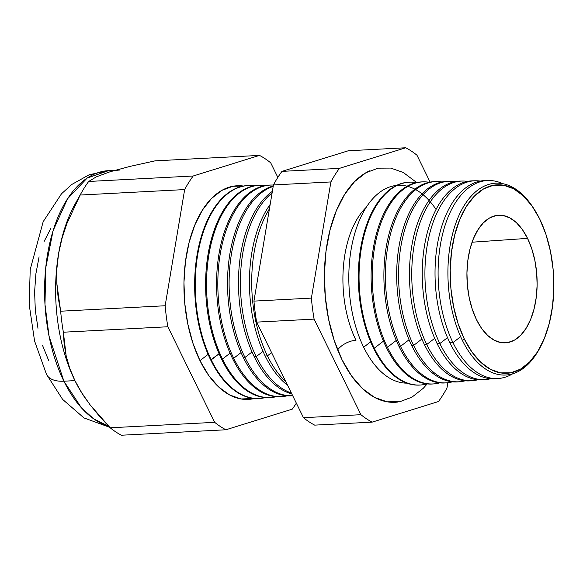 <?xml version="1.0" encoding="UTF-8"?>
<svg xmlns="http://www.w3.org/2000/svg" width="583" height="583" viewBox="0 0 583 583"><rect width="100%" height="100%" fill="white"/><g stroke="black" fill="none" stroke-linecap="round" stroke-linejoin="round"><path stroke-width="0.87" d="M436.055 209.443A99.044 54.241 87 0 0 362.706 213.414A99.044 54.241 87 0 0 363.668 347.228L370.642 341.835L363.668 347.228A99.044 54.241 87 0 0 406.832 383.148M366.211 207.366A87.1 47.704 87 0 0 355.98 340.283A15.282 7.856 -26.1 0 0 337.644 349.88A15.282 7.856 153.9 0 1 355.98 340.283A87.1 47.704 -93 0 1 358.596 216.694M397.482 402.088A117.504 64.349 -93 0 1 342.017 359.726L334.27 340.632L328.623 319.397L325.292 296.842L324.41 273.828L326.006 251.244L330.022 229.957L336.304 210.776L344.604 194.452L354.61 181.605L365.935 172.728L378.141 168.159L390.77 168.086L403.319 172.502L416.685 182.537M534.05 208.962A94.351 51.668 -93 0 1 539.705 219.004L532.031 205.981L523.213 195.764L513.579 188.746L503.493 185.205L493.356 185.263L483.555 188.928L474.46 196.056L466.429 206.375L459.761 219.485L454.718 234.883L451.497 251.98L450.214 270.111L450.921 288.592L453.596 306.702L458.129 323.754L464.345 339.08L462.319 340.239L464.345 339.08A94.351 51.668 -93 0 1 463.74 211.002A94.351 51.668 -93 0 1 534.05 208.962L533.285 207.767A96.057 52.601 87 0 0 461.707 209.851A96.057 52.601 87 0 0 462.319 340.239A96.057 52.601 -93 0 1 461.867 209.545A96.057 52.601 -93 0 1 533.656 208.35M488.314 180.504L485.289 180.57A99.227 54.343 87 0 0 438.671 237.973A99.227 54.343 87 0 0 449.908 342.84L452.969 342.622L460.65 336.675L452.969 342.622A99.132 54.292 -93 0 1 441.739 237.857A99.132 54.292 -93 0 1 488.314 180.504A99.132 54.292 -93 0 1 502.721 183.681A99.132 54.292 87 0 0 444.778 226.321A99.132 54.292 87 0 0 452.969 342.622L449.908 342.84A99.227 54.343 -93 0 1 438.948 236.727A99.227 54.343 -93 0 1 486.805 180.577M475.342 180.774L472.704 180.832A99.62 54.562 87 0 0 425.903 238.462A99.62 54.562 87 0 0 437.184 343.744L439.852 343.555L447.511 337.63L439.852 343.555A99.54 54.511 -93 0 1 428.578 238.36A99.54 54.511 -93 0 1 475.342 180.774A99.54 54.511 -93 0 1 480.341 181.087A99.54 54.511 87 0 0 429.525 234.286A99.54 54.511 87 0 0 439.852 343.555L437.184 343.744A99.62 54.562 -93 0 1 426.144 237.376A99.62 54.562 -93 0 1 474.023 180.832M462.377 181.043L460.125 181.094A100.014 54.773 87 0 0 413.128 238.957A100.014 54.773 87 0 0 424.46 344.655L426.741 344.487L434.699 338.329L426.741 344.487A99.948 54.736 -93 0 1 415.417 238.87A99.948 54.736 -93 0 1 462.377 181.043A99.948 54.736 -93 0 1 467.566 181.386A99.948 54.736 87 0 0 416.408 234.628A99.948 54.736 87 0 0 426.741 344.487L424.46 344.655A100.014 54.773 -93 0 1 413.34 238.024A100.014 54.773 -93 0 1 461.248 181.094M413.624 345.428L421.888 339.029L413.624 345.428A100.349 54.955 -93 0 1 402.255 239.373A100.349 54.955 -93 0 1 449.406 181.32A100.349 54.955 -93 0 1 454.791 181.685A100.349 54.955 87 0 0 403.283 234.978A100.349 54.955 87 0 0 413.624 345.428L411.736 345.559A100.407 54.991 -93 0 1 400.536 238.673A100.407 54.991 -93 0 1 448.473 181.349A100.407 54.991 87 0 0 447.54 181.357A100.407 54.991 87 0 0 400.361 239.445A100.407 54.991 87 0 0 411.736 345.559L413.624 345.428A100.349 54.955 87 0 0 465.19 380.794A100.349 54.955 -93 0 1 459.878 381.719A100.349 54.955 -93 0 1 413.624 345.428M400.514 346.36L409.077 339.736L400.514 346.36A100.757 55.181 -93 0 1 389.094 239.875A100.757 55.181 -93 0 1 436.434 181.59A100.757 55.181 -93 0 1 442.016 181.983A100.757 55.181 87 0 0 390.165 235.328A100.757 55.181 87 0 0 400.514 346.36L399.012 346.47A100.801 55.203 -93 0 1 387.731 239.329A100.801 55.203 -93 0 1 435.698 181.612A100.801 55.203 87 0 0 434.954 181.619A100.801 55.203 87 0 0 387.593 239.934A100.801 55.203 87 0 0 399.012 346.47L400.514 346.36A100.757 55.181 87 0 0 452.452 381.829A100.757 55.181 -93 0 1 446.95 382.798A100.757 55.181 -93 0 1 400.514 346.36M387.396 347.293L396.265 340.436L387.396 347.293A101.165 55.4 -93 0 1 375.933 240.385A101.165 55.4 -93 0 1 423.469 181.86A101.165 55.4 -93 0 1 429.241 182.282A101.165 55.4 87 0 0 377.048 235.678A101.165 55.4 87 0 0 387.396 347.293L386.296 347.373A101.194 55.421 -93 0 1 374.927 239.977A101.194 55.421 -93 0 1 422.923 181.874A101.194 55.421 87 0 0 422.376 181.881A101.194 55.421 87 0 0 374.825 240.429A101.194 55.421 87 0 0 386.296 347.373L387.396 347.293A101.165 55.4 87 0 0 439.72 382.856A101.165 55.4 -93 0 1 434.022 383.884A101.165 55.4 -93 0 1 387.396 347.293M410.498 182.129L409.791 182.144A101.588 55.633 87 0 0 362.058 240.917A101.588 55.633 87 0 0 373.572 348.284L374.286 348.233L383.454 341.135L374.286 348.233A101.566 55.625 -93 0 1 362.779 240.888A101.566 55.625 -93 0 1 410.498 182.129A101.566 55.625 -93 0 1 416.466 182.588A101.566 55.625 87 0 0 363.923 236.028A101.566 55.625 87 0 0 374.286 348.233L373.572 348.284A101.588 55.633 -93 0 1 362.123 240.626A101.588 55.633 -93 0 1 410.14 182.144M396.506 185.423A99.044 54.241 87 0 0 352.015 244.627A99.044 54.241 87 0 0 363.668 347.228M267.437 355.849L271.591 352.628L267.437 355.849A104.874 57.433 -93 0 1 269.433 208.838A104.874 57.433 87 0 0 267.437 355.849L265.178 356.009A104.947 57.477 -93 0 1 270.177 204.4A104.947 57.477 87 0 0 265.178 356.009L267.437 355.849A104.874 57.433 87 0 0 285.874 381.785A104.874 57.433 -93 0 1 267.437 355.849M256.192 356.65L263.02 351.367L256.192 356.65A105.224 57.622 -93 0 1 272.101 192.958A105.224 57.622 87 0 0 256.192 356.65L254.268 356.789A105.283 57.659 -93 0 1 272.363 191.362A105.283 57.659 87 0 0 254.268 356.789L256.192 356.65A105.224 57.622 87 0 0 291.383 393.022A105.224 57.622 -93 0 1 256.192 356.65M244.955 357.452L252.038 351.964L244.955 357.452A105.574 57.819 -93 0 1 273.194 186.422A105.574 57.819 87 0 0 244.955 357.452L243.366 357.561A105.618 57.841 -93 0 1 230.117 252.505A105.618 57.841 -93 0 1 273.274 185.962A105.618 57.841 87 0 0 230.117 252.505A105.618 57.841 87 0 0 243.366 357.561L244.955 357.452A105.574 57.819 87 0 0 292.688 395.697A105.574 57.819 -93 0 1 244.955 357.452M271.474 185.037L270.235 185.066A105.96 58.03 87 0 0 220.454 246.361A105.96 58.03 87 0 0 232.457 358.341L233.71 358.254L241.056 352.569L233.71 358.254A105.917 58.008 -93 0 1 221.708 246.317A105.917 58.008 -93 0 1 271.474 185.037A105.917 58.008 -93 0 1 273.42 185.059A105.917 58.008 87 0 0 222.072 244.714A105.917 58.008 87 0 0 233.71 358.254L232.457 358.341A105.96 58.03 -93 0 1 220.571 245.851A105.96 58.03 -93 0 1 270.855 185.059M260.361 185.27L259.45 185.292A106.295 58.213 87 0 0 209.508 246.784A106.295 58.213 87 0 0 221.555 359.121L222.473 359.055L230.074 353.174L222.473 359.055A106.266 58.198 -93 0 1 210.434 246.747A106.266 58.198 -93 0 1 260.361 185.27A106.266 58.198 -93 0 1 265.316 185.554A106.266 58.198 87 0 0 211.374 242.696A106.266 58.198 87 0 0 222.473 359.055L221.555 359.121A106.295 58.213 -93 0 1 209.596 246.412A106.295 58.213 -93 0 1 259.909 185.285M249.24 185.503L248.664 185.518A106.631 58.395 87 0 0 198.57 247.207A106.631 58.395 87 0 0 210.645 359.893L219.091 353.772L211.228 359.857A106.616 58.387 -93 0 1 199.153 247.185A106.616 58.387 -93 0 1 249.24 185.503A106.616 58.387 -93 0 1 254.37 185.802A106.616 58.387 87 0 0 200.122 242.994A106.616 58.387 87 0 0 211.228 359.857L210.645 359.893A106.631 58.395 -93 0 1 198.621 246.966A106.631 58.395 -93 0 1 248.956 185.511M199.991 360.658L208.109 354.377L199.991 360.658L192.937 343.278L187.799 323.951L184.767 303.415L183.958 282.471L185.416 261.905L189.074 242.528L194.788 225.074L202.345 210.208L211.454 198.511L221.766 190.43L232.879 186.276L243.417 186.057A106.966 58.577 87 0 0 188.877 243.293A106.966 58.577 87 0 0 199.991 360.658A106.966 58.577 87 0 0 254.516 398.466L241.034 398.969L229.607 394.953L218.683 387.003L208.685 375.423L199.991 360.658M81.394 192.784L75.185 203.839A128.792 70.536 87 0 0 58.57 253.743L61.936 238.622L66.797 223.806L80.162 195.035A142.959 78.29 -93 0 1 81.394 192.784A142.959 78.29 -93 0 1 88.674 181.466L96.304 176.868L110.005 171.788L130.228 166.337L155.005 160.864L259.501 155.406L193.17 176.008A142.959 78.29 87 0 0 184.658 189.577A142.959 78.29 -93 0 1 193.17 176.008L88.674 181.466L193.17 176.008L259.501 155.406L155.005 160.864L130.228 166.337L110.005 171.788L96.304 176.868L88.674 181.466A142.959 78.29 87 0 0 80.162 195.035L184.658 189.577L165.149 305.754L184.658 189.577L80.162 195.035L66.797 223.806L61.936 238.622L58.57 253.743L56.886 268.632L56.791 283.163L60.654 311.213L165.149 305.754A142.959 78.29 87 0 0 167.86 326.757A142.959 78.29 -93 0 1 165.149 305.754L60.654 311.213A142.959 78.29 87 0 0 63.365 332.215L167.86 326.757L214.682 422.332L110.187 427.791L214.682 422.332A142.959 78.29 87 0 0 225.905 429.773L121.41 435.231L225.905 429.773L292.236 409.171A142.959 78.29 87 0 0 296.346 403.159A142.959 78.29 -93 0 1 292.236 409.171L225.905 429.773A142.959 78.29 -93 0 1 214.682 422.332L167.86 326.757L63.365 332.215L66.185 356.031L69.72 368.237L74.937 380.626L63.904 381.202A34.929 17.964 153.9 0 1 46.531 374.417A34.929 17.964 -26.1 0 0 63.904 381.202L49.089 336.304L44.986 304.501L45.722 267.91L53.104 230.628L67.541 198.803L87.18 178.055L108.62 170.63A128.792 70.536 87 0 0 49.103 246.092A128.792 70.536 87 0 0 63.904 381.202L74.937 380.626A128.792 70.536 -93 0 1 58.57 253.743A128.792 70.536 -93 0 1 77.896 199.284A128.792 70.536 87 0 0 77.889 199.291M527.549 238.374A63.911 35.002 -93 0 1 534.8 305.856A63.911 35.002 -93 0 1 504.834 342.884A63.911 35.002 -93 0 1 476.508 319.71A63.911 35.002 -93 0 1 469.067 253.109A63.911 35.002 -93 0 1 498.166 215.251A63.911 35.002 -93 0 1 527.549 238.374L472.062 242.207L527.549 238.374L531.762 248.759L534.83 260.302L536.644 272.574L537.125 285.087L536.258 297.374L534.072 308.954L530.654 319.382L526.143 328.265L520.699 335.254L514.534 340.078L507.895 342.564L501.03 342.607L494.202 340.202L487.672 335.451L481.696 328.535L476.508 319.71L472.288 309.325L469.22 297.782L467.406 285.51L466.932 272.997L467.799 260.71L469.978 249.13L473.396 238.702L477.914 229.819L483.358 222.83L489.516 218.006L496.155 215.521L503.02 215.477L509.848 217.882L516.378 222.633L522.353 229.549L527.549 238.374M110.005 171.788A128.792 70.536 -93 0 1 119.646 170.054M484.415 379.635A99.62 54.562 -93 0 1 437.184 343.744A99.62 54.562 87 0 0 483.103 379.773L485.726 379.555A99.54 54.511 -93 0 1 439.852 343.555A99.54 54.511 87 0 0 490.66 378.724A99.54 54.511 -93 0 1 485.726 379.555M471.676 380.706A100.014 54.773 -93 0 1 424.46 344.655A100.014 54.773 87 0 0 470.554 380.823L472.798 380.633A99.948 54.736 -93 0 1 426.741 344.487A99.948 54.736 87 0 0 477.929 379.759A99.948 54.736 -93 0 1 472.798 380.633M411.736 345.559A100.407 54.991 87 0 0 458.012 381.872A100.407 54.991 -93 0 1 411.736 345.559M446.206 382.849A100.801 55.203 -93 0 1 399.012 346.47A100.801 55.203 87 0 0 445.47 382.922L446.95 382.798M433.475 383.92A101.194 55.421 -93 0 1 386.296 347.373A101.194 55.421 87 0 0 432.929 383.971L434.022 383.884M420.744 384.991A101.588 55.633 -93 0 1 373.572 348.284A101.588 55.633 87 0 0 420.387 385.02L421.094 384.962A101.566 55.625 -93 0 1 374.286 348.233A101.566 55.625 87 0 0 426.982 383.884A101.566 55.625 -93 0 1 421.094 384.962M265.178 356.009A104.947 57.477 87 0 0 287.623 385.348A104.947 57.477 -93 0 1 265.178 356.009M254.268 356.789A105.283 57.659 87 0 0 291.799 393.875A105.283 57.659 -93 0 1 254.268 356.789M243.366 357.561A105.618 57.841 87 0 0 292.047 395.762L292.695 395.711A105.618 57.841 -93 0 1 243.366 357.561M281.91 396.608A105.96 58.03 -93 0 1 232.457 358.341A105.96 58.03 87 0 0 281.29 396.659L282.529 396.557A105.917 58.008 -93 0 1 233.71 358.254A105.917 58.008 87 0 0 287.266 395.799A105.917 58.008 -93 0 1 282.529 396.557M270.993 397.519A106.295 58.213 -93 0 1 221.555 359.121A106.295 58.213 87 0 0 270.541 397.562L271.445 397.489A106.266 58.198 -93 0 1 222.473 359.055A106.266 58.198 87 0 0 276.349 396.688A106.266 58.198 -93 0 1 271.445 397.489M260.076 398.437A106.631 58.395 -93 0 1 210.645 359.893A106.631 58.395 87 0 0 259.792 398.459L260.368 398.415A106.616 58.387 -93 0 1 211.228 359.857A106.616 58.387 87 0 0 265.433 397.577A106.616 58.387 -93 0 1 260.368 398.415M259.501 155.406A142.959 78.29 -93 0 1 270.723 162.846L277.843 177.385L270.723 162.846A142.959 78.29 87 0 0 259.501 155.406M110.187 427.791A142.959 78.29 87 0 0 121.41 435.231A142.959 78.29 -93 0 1 110.187 427.791L99.664 416.517L90.11 404.872L110.187 427.791M85.927 399.129A128.792 70.536 87 0 0 85.934 399.136A128.792 70.536 -93 0 1 74.937 380.626L81.809 392.92L90.11 404.872L81.809 392.92L74.937 380.626L69.72 368.237L66.185 356.031L64.137 343.992L63.365 332.215A142.959 78.29 -93 0 1 60.654 311.213L58.125 297.381L56.791 283.163L56.886 268.632L58.57 253.743A128.792 70.536 87 0 0 74.937 380.626A128.792 70.536 87 0 0 85.344 398.32L86.634 400.142M405.732 147.769L339.408 168.37A142.959 78.29 87 0 0 330.889 181.94L311.388 298.11A142.959 78.29 87 0 0 314.099 319.12L360.921 414.695A142.959 78.29 87 0 0 372.143 422.136L438.467 401.534A142.959 78.29 87 0 0 446.986 387.965L447.868 382.71L446.986 387.965A142.959 78.29 -93 0 1 438.467 401.534L372.143 422.136A142.959 78.29 -93 0 1 360.921 414.695L314.099 319.12A142.959 78.29 -93 0 1 311.388 298.11L330.889 181.94A142.959 78.29 -93 0 1 339.408 168.37L281.961 171.373L348.284 150.771L405.732 147.769A142.959 78.29 -93 0 1 416.962 155.209A142.959 78.29 87 0 0 405.732 147.769L348.284 150.771L281.961 171.373A142.959 78.29 87 0 0 273.442 184.935A142.959 78.29 -93 0 1 281.961 171.373L339.408 168.37L405.732 147.769M430.137 182.107L416.962 155.209L430.137 182.107M427.208 383.913L423.265 388.3L411.941 397.176L399.734 401.738L387.105 401.818L374.556 397.402L362.553 388.664L351.564 375.94L342.017 359.726A117.504 64.349 -93 0 1 369.913 170.717M497.146 378.564A99.227 54.343 -93 0 1 449.908 342.84A99.227 54.343 87 0 0 495.645 378.724L498.654 378.476A99.132 54.292 -93 0 1 452.969 342.622A99.132 54.292 87 0 0 512.654 373.812A99.132 54.292 -93 0 1 498.654 378.476M63.904 381.202A128.792 70.536 87 0 0 108.686 426.253L93.819 418.951L81.431 407.83L63.904 381.202M48.673 360.498L42.479 345.245M37.968 328.287L35.315 310.273L34.608 291.886L35.884 273.842L39.09 256.833M44.104 241.515L50.736 228.478M464.345 339.08L472.019 352.103L480.837 362.32L490.478 369.338L500.557 372.88L510.693 372.821L520.495 369.156L529.59 362.028L537.628 351.709L544.289 338.599L549.332 323.201L552.56 306.104L553.843 287.973L553.129 269.492L550.461 251.382L545.928 234.33L539.705 219.004A94.351 51.668 -93 0 1 541.184 345.406A94.351 51.668 -93 0 1 464.345 339.08M253.94 301.112L273.442 184.935L330.889 181.94L273.442 184.935L253.94 301.112L311.388 298.11L253.94 301.112A142.959 78.29 87 0 0 256.644 322.122A142.959 78.29 -93 0 1 253.94 301.112M314.696 425.131A142.959 78.29 -93 0 1 303.466 417.698L256.644 322.122L314.099 319.12L256.644 322.122L303.466 417.698L360.921 414.695L303.466 417.698A142.959 78.29 87 0 0 314.696 425.131L372.143 422.136L314.696 425.131M540.842 346.076A96.057 52.601 -93 0 1 462.319 340.239A96.057 52.601 87 0 0 540.536 346.674L541.184 345.406M115.026 170.294L108.62 170.63L89.163 174.762L71.76 184.483L61.507 193.775L43.186 221.664L30.229 269.426L29.15 304.239L34.572 341.033L46.487 374.344L62.629 399.413L83.974 417.931L109.699 427.295M422.376 181.881L423.469 181.86M434.954 181.619L436.434 181.59M447.54 181.357L449.406 181.32M458.012 381.872L459.878 381.719"/></g></svg>
